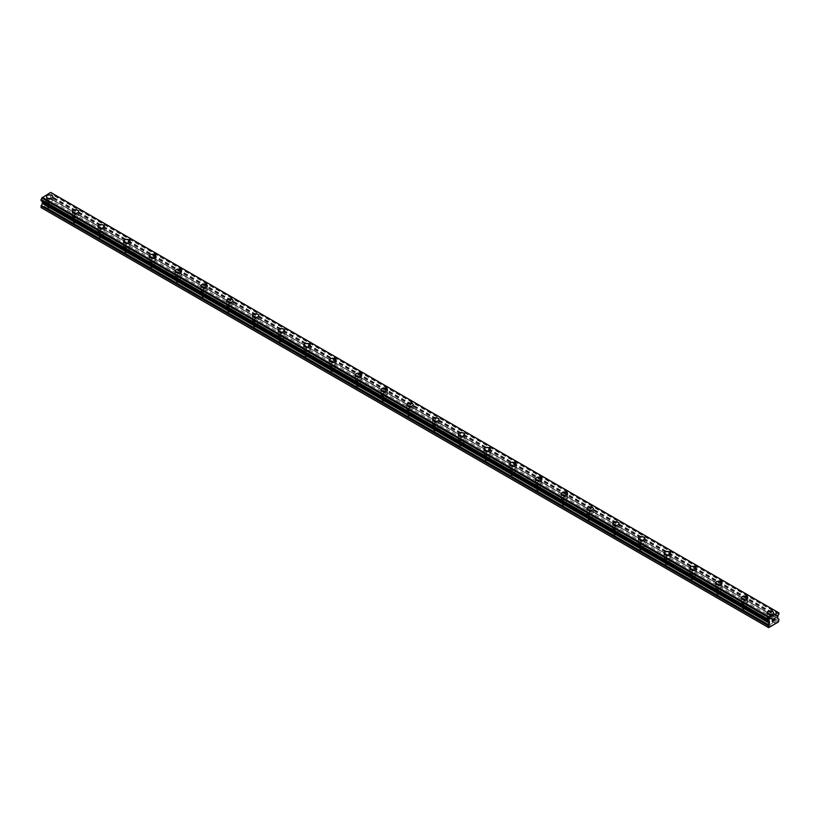<?xml version="1.0" encoding="UTF-8"?>
<svg xmlns="http://www.w3.org/2000/svg" width="820" height="820" viewBox="0 0 820 820"><rect width="100%" height="100%" fill="white"/><g stroke="black" fill="none" stroke-linecap="round" stroke-linejoin="round"><path stroke-width="0.61" stroke-dasharray="4.1 3.07" d="M48.236 207.737A2.05 1.179 0 0 0 50.471 207.993A2.05 1.179 0 0 0 51.732 206.896A2.05 1.179 0 0 0 51.137 206.066A2.05 1.179 0 0 0 48.903 205.81A2.05 1.179 0 0 0 47.642 206.896A2.05 1.179 0 0 0 48.236 207.737M48.236 201.976A2.05 1.179 0 0 0 50.471 202.232A2.05 1.179 0 0 0 51.732 201.136A2.05 1.179 0 0 0 51.137 200.305A2.05 1.179 0 0 0 48.903 200.049A2.05 1.179 0 0 0 47.642 201.136A2.05 1.179 0 0 0 48.236 201.976M52.869 196.687L52.869 196.687A3.188 1.835 180 0 1 50.901 198.389A3.188 1.835 180 0 1 47.437 197.989A3.188 1.835 180 0 1 46.504 196.687L46.504 196.687M73.974 222.589A2.05 1.179 0 0 0 76.209 222.845A2.05 1.179 0 0 0 77.469 221.759A2.05 1.179 0 0 0 76.875 220.918A2.05 1.179 0 0 0 74.64 220.662A2.05 1.179 0 0 0 73.38 221.759A2.05 1.179 0 0 0 73.974 222.589M73.974 216.839A2.05 1.179 0 0 0 76.209 217.095A2.05 1.179 0 0 0 77.469 215.998A2.05 1.179 0 0 0 76.875 215.168A2.05 1.179 0 0 0 74.64 214.912A2.05 1.179 0 0 0 73.38 215.998A2.05 1.179 0 0 0 73.974 216.839M78.607 211.55L78.607 211.539A3.188 1.835 180 0 1 76.639 213.241A3.188 1.835 180 0 1 73.175 212.841A3.188 1.835 180 0 1 72.242 211.55L72.242 211.539M99.712 237.451A2.05 1.179 0 0 0 101.946 237.708A2.05 1.179 0 0 0 103.207 236.611A2.05 1.179 0 0 0 102.602 235.781A2.05 1.179 0 0 0 100.378 235.524A2.05 1.179 0 0 0 99.107 236.611A2.05 1.179 0 0 0 99.712 237.451M99.712 231.691A2.05 1.179 0 0 0 101.946 231.947A2.05 1.179 0 0 0 103.207 230.861A2.05 1.179 0 0 0 102.602 230.02A2.05 1.179 0 0 0 100.378 229.764A2.05 1.179 0 0 0 99.107 230.861A2.05 1.179 0 0 0 99.712 231.691M104.345 226.402L104.345 226.402A3.188 1.835 180 0 1 102.377 228.103A3.188 1.835 180 0 1 98.912 227.704A3.188 1.835 180 0 1 97.98 226.402L97.98 226.402M125.45 252.314A2.05 1.179 0 0 0 127.684 252.57A2.05 1.179 0 0 0 128.945 251.473A2.05 1.179 0 0 0 128.34 250.643A2.05 1.179 0 0 0 126.116 250.387A2.05 1.179 0 0 0 124.845 251.473A2.05 1.179 0 0 0 125.45 252.314M125.45 246.553A2.05 1.179 0 0 0 127.684 246.81A2.05 1.179 0 0 0 128.945 245.713A2.05 1.179 0 0 0 128.34 244.883A2.05 1.179 0 0 0 126.116 244.626A2.05 1.179 0 0 0 124.845 245.713A2.05 1.179 0 0 0 125.45 246.553M130.083 241.254L130.083 241.264A3.188 1.835 180 0 1 128.115 242.966A3.188 1.835 180 0 1 124.64 242.566A3.188 1.835 180 0 1 123.707 241.264L123.707 241.254M151.188 267.166A2.05 1.179 0 0 0 153.412 267.422A2.05 1.179 0 0 0 154.683 266.336A2.05 1.179 0 0 0 154.078 265.495A2.05 1.179 0 0 0 151.854 265.239A2.05 1.179 0 0 0 150.583 266.336A2.05 1.179 0 0 0 151.188 267.166M151.188 261.416A2.05 1.179 0 0 0 153.412 261.672A2.05 1.179 0 0 0 154.683 260.575A2.05 1.179 0 0 0 154.078 259.735A2.05 1.179 0 0 0 151.854 259.479A2.05 1.179 0 0 0 150.583 260.575A2.05 1.179 0 0 0 151.188 261.416M155.821 256.117L155.821 256.117A3.188 1.835 180 0 1 153.852 257.818A3.188 1.835 180 0 1 150.378 257.418A3.188 1.835 180 0 1 149.445 256.117L149.445 256.117M176.925 282.029A2.05 1.179 0 0 0 179.149 282.285A2.05 1.179 0 0 0 180.421 281.188A2.05 1.179 0 0 0 179.816 280.358A2.05 1.179 0 0 0 177.581 280.102A2.05 1.179 0 0 0 176.32 281.188A2.05 1.179 0 0 0 176.925 282.029M176.925 276.268A2.05 1.179 0 0 0 179.149 276.524A2.05 1.179 0 0 0 180.421 275.438A2.05 1.179 0 0 0 179.816 274.597A2.05 1.179 0 0 0 177.581 274.341A2.05 1.179 0 0 0 176.32 275.438A2.05 1.179 0 0 0 176.925 276.268M181.558 270.979L181.558 270.979A3.188 1.835 180 0 1 179.59 272.681A3.188 1.835 180 0 1 176.115 272.281A3.188 1.835 180 0 1 175.183 270.979L175.183 270.979M202.663 296.891A2.05 1.179 0 0 0 204.887 297.147A2.05 1.179 0 0 0 206.158 296.051A2.05 1.179 0 0 0 205.553 295.22A2.05 1.179 0 0 0 203.319 294.964A2.05 1.179 0 0 0 202.058 296.051A2.05 1.179 0 0 0 202.663 296.891M202.663 291.131A2.05 1.179 0 0 0 204.887 291.387A2.05 1.179 0 0 0 206.158 290.29A2.05 1.179 0 0 0 205.553 289.46A2.05 1.179 0 0 0 203.319 289.204A2.05 1.179 0 0 0 202.058 290.29A2.05 1.179 0 0 0 202.663 291.131M207.296 285.842L207.296 285.832A3.188 1.835 180 0 1 205.328 287.543A3.188 1.835 180 0 1 201.853 287.143A3.188 1.835 180 0 1 200.921 285.842L200.921 285.832M228.39 311.743A2.05 1.179 0 0 0 230.625 312A2.05 1.179 0 0 0 231.886 310.913A2.05 1.179 0 0 0 231.291 310.073A2.05 1.179 0 0 0 229.057 309.816A2.05 1.179 0 0 0 227.796 310.913A2.05 1.179 0 0 0 228.39 311.743M228.39 305.993A2.05 1.179 0 0 0 230.625 306.249A2.05 1.179 0 0 0 231.886 305.153A2.05 1.179 0 0 0 231.291 304.312A2.05 1.179 0 0 0 229.057 304.056A2.05 1.179 0 0 0 227.796 305.153A2.05 1.179 0 0 0 228.39 305.993M233.023 300.694L233.023 300.694A3.188 1.835 180 0 1 231.066 302.395A3.188 1.835 180 0 1 227.591 301.996A3.188 1.835 180 0 1 226.658 300.694L226.658 300.694M254.128 326.606A2.05 1.179 0 0 0 256.363 326.862A2.05 1.179 0 0 0 257.623 325.765A2.05 1.179 0 0 0 257.029 324.935A2.05 1.179 0 0 0 254.794 324.679A2.05 1.179 0 0 0 253.534 325.765A2.05 1.179 0 0 0 254.128 326.606M254.128 320.845A2.05 1.179 0 0 0 256.363 321.102A2.05 1.179 0 0 0 257.623 320.015A2.05 1.179 0 0 0 257.029 319.175A2.05 1.179 0 0 0 254.794 318.918A2.05 1.179 0 0 0 253.534 320.015A2.05 1.179 0 0 0 254.128 320.845M258.761 315.556L258.761 315.556A3.188 1.835 180 0 1 256.803 317.258A3.188 1.835 180 0 1 253.329 316.858A3.188 1.835 180 0 1 252.396 315.556L252.396 315.556M279.866 341.468A2.05 1.179 0 0 0 282.101 341.725A2.05 1.179 0 0 0 283.361 340.628A2.05 1.179 0 0 0 282.767 339.798A2.05 1.179 0 0 0 280.532 339.541A2.05 1.179 0 0 0 279.271 340.628A2.05 1.179 0 0 0 279.866 341.468M279.866 335.708A2.05 1.179 0 0 0 282.101 335.964A2.05 1.179 0 0 0 283.361 334.867A2.05 1.179 0 0 0 282.767 334.037A2.05 1.179 0 0 0 280.532 333.781A2.05 1.179 0 0 0 279.271 334.867A2.05 1.179 0 0 0 279.866 335.708M284.499 330.419L284.499 330.409A3.188 1.835 180 0 1 282.531 332.11A3.188 1.835 180 0 1 279.066 331.721A3.188 1.835 180 0 1 278.134 330.419L278.134 330.409M305.604 356.321A2.05 1.179 0 0 0 307.838 356.577A2.05 1.179 0 0 0 309.099 355.49A2.05 1.179 0 0 0 308.505 354.65A2.05 1.179 0 0 0 306.27 354.394A2.05 1.179 0 0 0 305.009 355.49A2.05 1.179 0 0 0 305.604 356.321M305.604 350.56A2.05 1.179 0 0 0 307.838 350.816A2.05 1.179 0 0 0 309.099 349.73A2.05 1.179 0 0 0 308.505 348.889A2.05 1.179 0 0 0 306.27 348.633A2.05 1.179 0 0 0 305.009 349.73A2.05 1.179 0 0 0 305.604 350.56M310.237 345.271L310.237 345.271A3.188 1.835 180 0 1 308.269 346.973A3.188 1.835 180 0 1 304.804 346.573A3.188 1.835 180 0 1 303.871 345.271L303.871 345.271M331.341 371.183A2.05 1.179 0 0 0 333.576 371.439A2.05 1.179 0 0 0 334.837 370.343A2.05 1.179 0 0 0 334.242 369.512A2.05 1.179 0 0 0 332.008 369.256A2.05 1.179 0 0 0 330.747 370.343A2.05 1.179 0 0 0 331.341 371.183M331.341 365.423A2.05 1.179 0 0 0 333.576 365.679A2.05 1.179 0 0 0 334.837 364.592A2.05 1.179 0 0 0 334.242 363.752A2.05 1.179 0 0 0 332.008 363.496A2.05 1.179 0 0 0 330.747 364.592A2.05 1.179 0 0 0 331.341 365.423M335.974 360.134L335.974 360.134A3.188 1.835 180 0 1 334.006 361.835A3.188 1.835 180 0 1 330.542 361.435A3.188 1.835 180 0 1 329.609 360.134L329.609 360.134M357.079 386.046A2.05 1.179 0 0 0 359.314 386.302A2.05 1.179 0 0 0 360.574 385.205A2.05 1.179 0 0 0 359.97 384.365A2.05 1.179 0 0 0 357.745 384.108A2.05 1.179 0 0 0 356.474 385.205A2.05 1.179 0 0 0 357.079 386.046M357.079 380.285A2.05 1.179 0 0 0 359.314 380.541A2.05 1.179 0 0 0 360.574 379.445A2.05 1.179 0 0 0 359.97 378.614A2.05 1.179 0 0 0 357.745 378.358A2.05 1.179 0 0 0 356.474 379.445A2.05 1.179 0 0 0 357.079 380.285M361.712 374.996L361.712 374.986A3.188 1.835 180 0 1 359.744 376.687A3.188 1.835 180 0 1 356.28 376.298A3.188 1.835 180 0 1 355.337 374.996L355.337 374.986M382.817 400.898A2.05 1.179 0 0 0 385.051 401.154A2.05 1.179 0 0 0 386.312 400.068A2.05 1.179 0 0 0 385.707 399.227A2.05 1.179 0 0 0 383.483 398.971A2.05 1.179 0 0 0 382.212 400.068A2.05 1.179 0 0 0 382.817 400.898M382.817 395.137A2.05 1.179 0 0 0 385.051 395.394A2.05 1.179 0 0 0 386.312 394.307A2.05 1.179 0 0 0 385.707 393.467A2.05 1.179 0 0 0 383.483 393.21A2.05 1.179 0 0 0 382.212 394.307A2.05 1.179 0 0 0 382.817 395.137M387.45 389.848L387.45 389.848A3.188 1.835 180 0 1 385.482 391.55A3.188 1.835 180 0 1 382.007 391.15A3.188 1.835 180 0 1 381.074 389.848L381.074 389.848M408.555 415.76A2.05 1.179 0 0 0 410.779 416.017A2.05 1.179 0 0 0 412.05 414.92A2.05 1.179 0 0 0 411.445 414.09A2.05 1.179 0 0 0 409.221 413.833A2.05 1.179 0 0 0 407.95 414.92A2.05 1.179 0 0 0 408.555 415.76M408.555 410A2.05 1.179 0 0 0 410.779 410.256A2.05 1.179 0 0 0 412.05 409.17A2.05 1.179 0 0 0 411.445 408.329A2.05 1.179 0 0 0 409.221 408.073A2.05 1.179 0 0 0 407.95 409.17A2.05 1.179 0 0 0 408.555 410M413.188 404.711L413.188 404.711A3.188 1.835 180 0 1 411.22 406.412A3.188 1.835 180 0 1 407.745 406.013A3.188 1.835 180 0 1 406.812 404.711L406.812 404.711M434.292 430.623A2.05 1.179 0 0 0 436.517 430.879A2.05 1.179 0 0 0 437.788 429.782A2.05 1.179 0 0 0 437.183 428.942A2.05 1.179 0 0 0 434.948 428.686A2.05 1.179 0 0 0 433.688 429.782A2.05 1.179 0 0 0 434.292 430.623M434.292 424.862A2.05 1.179 0 0 0 436.517 425.119A2.05 1.179 0 0 0 437.788 424.022A2.05 1.179 0 0 0 437.183 423.192A2.05 1.179 0 0 0 434.948 422.935A2.05 1.179 0 0 0 433.688 424.022A2.05 1.179 0 0 0 434.292 424.862M438.925 419.573L438.925 419.563A3.188 1.835 180 0 1 436.957 421.265A3.188 1.835 180 0 1 433.483 420.875A3.188 1.835 180 0 1 432.55 419.573L432.55 419.563M460.03 445.475A2.05 1.179 0 0 0 462.254 445.731A2.05 1.179 0 0 0 463.525 444.645A2.05 1.179 0 0 0 462.921 443.804A2.05 1.179 0 0 0 460.686 443.548A2.05 1.179 0 0 0 459.425 444.645A2.05 1.179 0 0 0 460.03 445.475M460.03 439.715A2.05 1.179 0 0 0 462.254 439.971A2.05 1.179 0 0 0 463.525 438.884A2.05 1.179 0 0 0 462.921 438.044A2.05 1.179 0 0 0 460.686 437.788A2.05 1.179 0 0 0 459.425 438.884A2.05 1.179 0 0 0 460.03 439.715M464.663 434.426L464.663 434.426A3.188 1.835 180 0 1 462.695 436.127A3.188 1.835 180 0 1 459.22 435.727A3.188 1.835 180 0 1 458.288 434.426L458.288 434.426M485.758 460.338A2.05 1.179 0 0 0 487.992 460.594A2.05 1.179 0 0 0 489.253 459.497A2.05 1.179 0 0 0 488.658 458.667A2.05 1.179 0 0 0 486.424 458.411A2.05 1.179 0 0 0 485.163 459.497A2.05 1.179 0 0 0 485.758 460.338M485.758 454.577A2.05 1.179 0 0 0 487.992 454.833A2.05 1.179 0 0 0 489.253 453.747A2.05 1.179 0 0 0 488.658 452.906A2.05 1.179 0 0 0 486.424 452.65A2.05 1.179 0 0 0 485.163 453.747A2.05 1.179 0 0 0 485.758 454.577M490.391 449.288L490.391 449.288A3.188 1.835 180 0 1 488.433 450.99A3.188 1.835 180 0 1 484.958 450.59A3.188 1.835 180 0 1 484.025 449.288L484.025 449.288M511.495 475.19A2.05 1.179 0 0 0 513.73 475.446A2.05 1.179 0 0 0 514.991 474.36A2.05 1.179 0 0 0 514.396 473.519A2.05 1.179 0 0 0 512.162 473.263A2.05 1.179 0 0 0 510.901 474.36A2.05 1.179 0 0 0 511.495 475.19M511.495 469.44A2.05 1.179 0 0 0 513.73 469.696A2.05 1.179 0 0 0 514.991 468.599A2.05 1.179 0 0 0 514.396 467.769A2.05 1.179 0 0 0 512.162 467.513A2.05 1.179 0 0 0 510.901 468.599A2.05 1.179 0 0 0 511.495 469.44M516.129 464.14L516.129 464.151A3.188 1.835 180 0 1 514.16 465.842A3.188 1.835 180 0 1 510.696 465.442A3.188 1.835 180 0 1 509.763 464.151L509.763 464.14M537.233 490.053A2.05 1.179 0 0 0 539.468 490.309A2.05 1.179 0 0 0 540.728 489.222A2.05 1.179 0 0 0 540.134 488.382A2.05 1.179 0 0 0 537.899 488.125A2.05 1.179 0 0 0 536.639 489.222A2.05 1.179 0 0 0 537.233 490.053M537.233 484.292A2.05 1.179 0 0 0 539.468 484.548A2.05 1.179 0 0 0 540.728 483.462A2.05 1.179 0 0 0 540.134 482.621A2.05 1.179 0 0 0 537.899 482.365A2.05 1.179 0 0 0 536.639 483.462A2.05 1.179 0 0 0 537.233 484.292M541.866 479.003L541.866 479.003A3.188 1.835 180 0 1 539.898 480.704A3.188 1.835 180 0 1 536.434 480.305A3.188 1.835 180 0 1 535.501 479.003L535.501 479.003M562.971 504.915A2.05 1.179 0 0 0 565.205 505.171A2.05 1.179 0 0 0 566.466 504.074A2.05 1.179 0 0 0 565.872 503.244A2.05 1.179 0 0 0 563.637 502.988A2.05 1.179 0 0 0 562.376 504.074A2.05 1.179 0 0 0 562.971 504.915M562.971 499.154A2.05 1.179 0 0 0 565.205 499.411A2.05 1.179 0 0 0 566.466 498.314A2.05 1.179 0 0 0 565.872 497.484A2.05 1.179 0 0 0 563.637 497.227A2.05 1.179 0 0 0 562.376 498.314A2.05 1.179 0 0 0 562.971 499.154M567.604 493.865L567.604 493.865A3.188 1.835 180 0 1 565.636 495.567A3.188 1.835 180 0 1 562.172 495.167A3.188 1.835 180 0 1 561.239 493.865L561.239 493.865M588.709 519.767A2.05 1.179 0 0 0 590.943 520.023A2.05 1.179 0 0 0 592.204 518.937A2.05 1.179 0 0 0 591.609 518.096A2.05 1.179 0 0 0 589.375 517.84A2.05 1.179 0 0 0 588.114 518.937A2.05 1.179 0 0 0 588.709 519.767M588.709 514.017A2.05 1.179 0 0 0 590.943 514.273A2.05 1.179 0 0 0 592.204 513.177A2.05 1.179 0 0 0 591.609 512.346A2.05 1.179 0 0 0 589.375 512.09A2.05 1.179 0 0 0 588.114 513.177A2.05 1.179 0 0 0 588.709 514.017M593.342 508.728L593.342 508.718A3.188 1.835 180 0 1 591.374 510.419A3.188 1.835 180 0 1 587.909 510.019A3.188 1.835 180 0 1 586.976 508.728L586.976 508.718M614.447 534.63A2.05 1.179 0 0 0 616.681 534.886A2.05 1.179 0 0 0 617.942 533.799A2.05 1.179 0 0 0 617.337 532.959A2.05 1.179 0 0 0 615.113 532.703A2.05 1.179 0 0 0 613.842 533.799A2.05 1.179 0 0 0 614.447 534.63M614.447 528.869A2.05 1.179 0 0 0 616.681 529.125A2.05 1.179 0 0 0 617.942 528.039A2.05 1.179 0 0 0 617.337 527.198A2.05 1.179 0 0 0 615.113 526.942A2.05 1.179 0 0 0 613.842 528.039A2.05 1.179 0 0 0 614.447 528.869M619.079 523.58L619.079 523.58A3.188 1.835 180 0 1 617.111 525.282A3.188 1.835 180 0 1 613.637 524.882A3.188 1.835 180 0 1 612.704 523.58L612.704 523.58M640.184 549.492A2.05 1.179 0 0 0 642.419 549.749A2.05 1.179 0 0 0 643.679 548.652A2.05 1.179 0 0 0 643.075 547.822A2.05 1.179 0 0 0 640.851 547.565A2.05 1.179 0 0 0 639.579 548.652A2.05 1.179 0 0 0 640.184 549.492M640.184 543.732A2.05 1.179 0 0 0 642.419 543.988A2.05 1.179 0 0 0 643.679 542.891A2.05 1.179 0 0 0 643.075 542.061A2.05 1.179 0 0 0 640.851 541.805A2.05 1.179 0 0 0 639.579 542.891A2.05 1.179 0 0 0 640.184 543.732M644.817 538.443L644.817 538.443A3.188 1.835 180 0 1 642.849 540.144A3.188 1.835 180 0 1 639.374 539.745A3.188 1.835 180 0 1 638.442 538.443L638.442 538.443M665.922 564.345A2.05 1.179 0 0 0 668.146 564.601A2.05 1.179 0 0 0 669.417 563.514A2.05 1.179 0 0 0 668.812 562.674A2.05 1.179 0 0 0 666.588 562.418A2.05 1.179 0 0 0 665.317 563.514A2.05 1.179 0 0 0 665.922 564.345M665.922 558.594A2.05 1.179 0 0 0 668.146 558.851A2.05 1.179 0 0 0 669.417 557.754A2.05 1.179 0 0 0 668.812 556.923A2.05 1.179 0 0 0 666.588 556.667A2.05 1.179 0 0 0 665.317 557.754A2.05 1.179 0 0 0 665.922 558.594M670.555 553.305L670.555 553.295A3.188 1.835 180 0 1 668.587 554.996A3.188 1.835 180 0 1 665.112 554.597A3.188 1.835 180 0 1 664.179 553.305L664.179 553.295M691.66 579.207A2.05 1.179 0 0 0 693.884 579.463A2.05 1.179 0 0 0 695.155 578.377A2.05 1.179 0 0 0 694.55 577.536A2.05 1.179 0 0 0 692.316 577.28A2.05 1.179 0 0 0 691.055 578.377A2.05 1.179 0 0 0 691.66 579.207M691.66 573.447A2.05 1.179 0 0 0 693.884 573.703A2.05 1.179 0 0 0 695.155 572.616A2.05 1.179 0 0 0 694.55 571.776A2.05 1.179 0 0 0 692.316 571.519A2.05 1.179 0 0 0 691.055 572.616A2.05 1.179 0 0 0 691.66 573.447M696.293 568.157L696.293 568.157A3.188 1.835 180 0 1 694.325 569.859A3.188 1.835 180 0 1 690.85 569.459A3.188 1.835 180 0 1 689.917 568.157L689.917 568.157M717.397 594.069A2.05 1.179 0 0 0 719.622 594.326A2.05 1.179 0 0 0 720.893 593.229A2.05 1.179 0 0 0 720.288 592.399A2.05 1.179 0 0 0 718.053 592.143A2.05 1.179 0 0 0 716.793 593.229A2.05 1.179 0 0 0 717.397 594.069M717.397 588.309A2.05 1.179 0 0 0 719.622 588.565A2.05 1.179 0 0 0 720.893 587.468A2.05 1.179 0 0 0 720.288 586.638A2.05 1.179 0 0 0 718.053 586.382A2.05 1.179 0 0 0 716.793 587.468A2.05 1.179 0 0 0 717.397 588.309M722.02 583.02L722.02 583.02A3.188 1.835 180 0 1 720.062 584.721A3.188 1.835 180 0 1 716.588 584.322A3.188 1.835 180 0 1 715.655 583.02L715.655 583.02M743.125 608.922A2.05 1.179 0 0 0 745.359 609.178A2.05 1.179 0 0 0 746.62 608.091A2.05 1.179 0 0 0 746.026 607.251A2.05 1.179 0 0 0 743.791 606.995A2.05 1.179 0 0 0 742.53 608.091A2.05 1.179 0 0 0 743.125 608.922M743.125 603.172A2.05 1.179 0 0 0 745.359 603.428A2.05 1.179 0 0 0 746.62 602.331A2.05 1.179 0 0 0 746.026 601.501A2.05 1.179 0 0 0 743.791 601.245A2.05 1.179 0 0 0 742.53 602.331A2.05 1.179 0 0 0 743.125 603.172M747.758 597.882L747.758 597.872A3.188 1.835 180 0 1 745.8 599.574A3.188 1.835 180 0 1 742.325 599.174A3.188 1.835 180 0 1 741.393 597.882L741.393 597.872M768.863 623.784A2.05 1.179 0 0 0 771.097 624.04A2.05 1.179 0 0 0 772.358 622.944A2.05 1.179 0 0 0 771.764 622.114A2.05 1.179 0 0 0 769.529 621.857A2.05 1.179 0 0 0 768.268 622.944A2.05 1.179 0 0 0 768.863 623.784M768.863 618.024A2.05 1.179 0 0 0 771.097 618.28A2.05 1.179 0 0 0 772.358 617.193A2.05 1.179 0 0 0 771.764 616.353A2.05 1.179 0 0 0 769.529 616.097A2.05 1.179 0 0 0 768.268 617.193A2.05 1.179 0 0 0 768.863 618.024M773.496 612.735L773.496 612.735A3.188 1.835 180 0 1 771.528 614.436A3.188 1.835 180 0 1 768.063 614.036A3.188 1.835 180 0 1 767.13 612.735L767.13 612.735M768.063 618.495A3.188 1.835 0 0 0 771.528 618.885A3.188 1.835 0 0 0 773.496 617.193A3.188 1.835 0 0 0 772.563 615.892A3.188 1.835 0 0 0 769.098 615.492A3.188 1.835 0 0 0 767.13 617.193A3.188 1.835 0 0 0 768.063 618.495M768.063 614.487A3.188 1.835 0 0 0 771.528 614.877A3.188 1.835 0 0 0 773.496 613.186A3.188 1.835 0 0 0 772.563 611.884A3.188 1.835 0 0 0 769.098 611.484A3.188 1.835 0 0 0 767.13 613.186A3.188 1.835 0 0 0 768.063 614.487M742.325 603.633A3.188 1.835 0 0 0 745.8 604.032A3.188 1.835 0 0 0 747.758 602.331A3.188 1.835 0 0 0 746.825 601.029A3.188 1.835 0 0 0 743.361 600.63A3.188 1.835 0 0 0 741.393 602.331A3.188 1.835 0 0 0 742.325 603.633M742.325 599.625A3.188 1.835 0 0 0 745.8 600.025A3.188 1.835 0 0 0 747.758 598.323A3.188 1.835 0 0 0 746.825 597.021A3.188 1.835 0 0 0 743.361 596.622A3.188 1.835 0 0 0 741.393 598.323A3.188 1.835 0 0 0 742.325 599.625M716.588 588.77A3.188 1.835 0 0 0 720.062 589.17A3.188 1.835 0 0 0 722.02 587.468A3.188 1.835 0 0 0 721.087 586.177A3.188 1.835 0 0 0 717.623 585.777A3.188 1.835 0 0 0 715.655 587.468A3.188 1.835 0 0 0 716.588 588.77M716.588 584.762A3.188 1.835 0 0 0 720.062 585.162A3.188 1.835 0 0 0 722.02 583.461A3.188 1.835 0 0 0 721.087 582.169A3.188 1.835 0 0 0 717.623 581.769A3.188 1.835 0 0 0 715.655 583.461A3.188 1.835 0 0 0 716.588 584.762M690.85 573.918A3.188 1.835 0 0 0 694.325 574.307A3.188 1.835 0 0 0 696.293 572.616A3.188 1.835 0 0 0 695.36 571.314A3.188 1.835 0 0 0 691.885 570.915A3.188 1.835 0 0 0 689.917 572.616A3.188 1.835 0 0 0 690.85 573.918M690.85 569.91A3.188 1.835 0 0 0 694.325 570.3A3.188 1.835 0 0 0 696.293 568.608A3.188 1.835 0 0 0 695.36 567.307A3.188 1.835 0 0 0 691.885 566.907A3.188 1.835 0 0 0 689.917 568.608A3.188 1.835 0 0 0 690.85 569.91M665.112 559.055A3.188 1.835 0 0 0 668.587 559.455A3.188 1.835 0 0 0 670.555 557.754A3.188 1.835 0 0 0 669.622 556.452A3.188 1.835 0 0 0 666.147 556.052A3.188 1.835 0 0 0 664.179 557.754A3.188 1.835 0 0 0 665.112 559.055M665.112 555.048A3.188 1.835 0 0 0 668.587 555.447A3.188 1.835 0 0 0 670.555 553.746A3.188 1.835 0 0 0 669.622 552.444A3.188 1.835 0 0 0 666.147 552.044A3.188 1.835 0 0 0 664.179 553.746A3.188 1.835 0 0 0 665.112 555.048M639.374 544.193A3.188 1.835 0 0 0 642.849 544.593A3.188 1.835 0 0 0 644.817 542.891A3.188 1.835 0 0 0 643.884 541.6A3.188 1.835 0 0 0 640.41 541.2A3.188 1.835 0 0 0 638.442 542.891A3.188 1.835 0 0 0 639.374 544.193M639.374 540.185A3.188 1.835 0 0 0 642.849 540.585A3.188 1.835 0 0 0 644.817 538.883A3.188 1.835 0 0 0 643.884 537.592A3.188 1.835 0 0 0 640.41 537.192A3.188 1.835 0 0 0 638.442 538.883A3.188 1.835 0 0 0 639.374 540.185M613.637 529.341A3.188 1.835 0 0 0 617.111 529.74A3.188 1.835 0 0 0 619.079 528.039A3.188 1.835 0 0 0 618.147 526.737A3.188 1.835 0 0 0 614.672 526.337A3.188 1.835 0 0 0 612.704 528.039A3.188 1.835 0 0 0 613.637 529.341M613.637 525.333A3.188 1.835 0 0 0 617.111 525.722A3.188 1.835 0 0 0 619.079 524.031A3.188 1.835 0 0 0 618.147 522.73A3.188 1.835 0 0 0 614.672 522.33A3.188 1.835 0 0 0 612.704 524.031A3.188 1.835 0 0 0 613.637 525.333M587.909 514.478A3.188 1.835 0 0 0 591.374 514.878A3.188 1.835 0 0 0 593.342 513.177A3.188 1.835 0 0 0 592.409 511.875A3.188 1.835 0 0 0 588.934 511.475A3.188 1.835 0 0 0 586.976 513.177A3.188 1.835 0 0 0 587.909 514.478M587.909 510.47A3.188 1.835 0 0 0 591.374 510.87A3.188 1.835 0 0 0 593.342 509.169A3.188 1.835 0 0 0 592.409 507.867A3.188 1.835 0 0 0 588.934 507.467A3.188 1.835 0 0 0 586.976 509.169A3.188 1.835 0 0 0 587.909 510.47M562.172 499.616A3.188 1.835 0 0 0 565.636 500.015A3.188 1.835 0 0 0 567.604 498.314A3.188 1.835 0 0 0 566.671 497.022A3.188 1.835 0 0 0 563.197 496.623A3.188 1.835 0 0 0 561.239 498.314A3.188 1.835 0 0 0 562.172 499.616M562.172 495.608A3.188 1.835 0 0 0 565.636 496.008A3.188 1.835 0 0 0 567.604 494.306A3.188 1.835 0 0 0 566.671 493.015A3.188 1.835 0 0 0 563.197 492.615A3.188 1.835 0 0 0 561.239 494.306A3.188 1.835 0 0 0 562.172 495.608M536.434 484.763A3.188 1.835 0 0 0 539.898 485.163A3.188 1.835 0 0 0 541.866 483.462A3.188 1.835 0 0 0 540.933 482.16A3.188 1.835 0 0 0 537.469 481.76A3.188 1.835 0 0 0 535.501 483.462A3.188 1.835 0 0 0 536.434 484.763M536.434 480.756A3.188 1.835 0 0 0 539.898 481.155A3.188 1.835 0 0 0 541.866 479.454A3.188 1.835 0 0 0 540.933 478.152A3.188 1.835 0 0 0 537.469 477.752A3.188 1.835 0 0 0 535.501 479.454A3.188 1.835 0 0 0 536.434 480.756M510.696 469.901A3.188 1.835 0 0 0 514.16 470.301A3.188 1.835 0 0 0 516.129 468.599A3.188 1.835 0 0 0 515.196 467.297A3.188 1.835 0 0 0 511.731 466.898A3.188 1.835 0 0 0 509.763 468.599A3.188 1.835 0 0 0 510.696 469.901M510.696 465.893A3.188 1.835 0 0 0 514.16 466.293A3.188 1.835 0 0 0 516.129 464.591A3.188 1.835 0 0 0 515.196 463.29A3.188 1.835 0 0 0 511.731 462.89A3.188 1.835 0 0 0 509.763 464.591A3.188 1.835 0 0 0 510.696 465.893M484.958 455.038A3.188 1.835 0 0 0 488.433 455.438A3.188 1.835 0 0 0 490.391 453.747A3.188 1.835 0 0 0 489.458 452.445A3.188 1.835 0 0 0 485.993 452.045A3.188 1.835 0 0 0 484.025 453.747A3.188 1.835 0 0 0 484.958 455.038M484.958 451.031A3.188 1.835 0 0 0 488.433 451.43A3.188 1.835 0 0 0 490.391 449.729A3.188 1.835 0 0 0 489.458 448.437A3.188 1.835 0 0 0 485.993 448.038A3.188 1.835 0 0 0 484.025 449.729A3.188 1.835 0 0 0 484.958 451.031M459.22 440.186A3.188 1.835 0 0 0 462.695 440.586A3.188 1.835 0 0 0 464.663 438.884A3.188 1.835 0 0 0 463.72 437.583A3.188 1.835 0 0 0 460.256 437.183A3.188 1.835 0 0 0 458.288 438.884A3.188 1.835 0 0 0 459.22 440.186M459.22 436.178A3.188 1.835 0 0 0 462.695 436.578A3.188 1.835 0 0 0 464.663 434.877A3.188 1.835 0 0 0 463.72 433.575A3.188 1.835 0 0 0 460.256 433.175A3.188 1.835 0 0 0 458.288 434.877A3.188 1.835 0 0 0 459.22 436.178M433.483 425.324A3.188 1.835 0 0 0 436.957 425.723A3.188 1.835 0 0 0 438.925 424.022A3.188 1.835 0 0 0 437.993 422.72A3.188 1.835 0 0 0 434.518 422.32A3.188 1.835 0 0 0 432.55 424.022A3.188 1.835 0 0 0 433.483 425.324M433.483 421.316A3.188 1.835 0 0 0 436.957 421.716A3.188 1.835 0 0 0 438.925 420.014A3.188 1.835 0 0 0 437.993 418.712A3.188 1.835 0 0 0 434.518 418.313A3.188 1.835 0 0 0 432.55 420.014A3.188 1.835 0 0 0 433.483 421.316M407.745 410.461A3.188 1.835 0 0 0 411.22 410.861A3.188 1.835 0 0 0 413.188 409.17A3.188 1.835 0 0 0 412.255 407.868A3.188 1.835 0 0 0 408.78 407.468A3.188 1.835 0 0 0 406.812 409.17A3.188 1.835 0 0 0 407.745 410.461M407.745 406.453A3.188 1.835 0 0 0 411.22 406.853A3.188 1.835 0 0 0 413.188 405.162A3.188 1.835 0 0 0 412.255 403.86A3.188 1.835 0 0 0 408.78 403.46A3.188 1.835 0 0 0 406.812 405.162A3.188 1.835 0 0 0 407.745 406.453M382.007 395.609A3.188 1.835 0 0 0 385.482 396.009A3.188 1.835 0 0 0 387.45 394.307A3.188 1.835 0 0 0 386.517 393.005A3.188 1.835 0 0 0 383.042 392.606A3.188 1.835 0 0 0 381.074 394.307A3.188 1.835 0 0 0 382.007 395.609M382.007 391.601A3.188 1.835 0 0 0 385.482 392.001A3.188 1.835 0 0 0 387.45 390.299A3.188 1.835 0 0 0 386.517 388.998A3.188 1.835 0 0 0 383.042 388.598A3.188 1.835 0 0 0 381.074 390.299A3.188 1.835 0 0 0 382.007 391.601M356.28 380.746A3.188 1.835 0 0 0 359.744 381.146A3.188 1.835 0 0 0 361.712 379.445A3.188 1.835 0 0 0 360.779 378.143A3.188 1.835 0 0 0 357.305 377.753A3.188 1.835 0 0 0 355.337 379.445A3.188 1.835 0 0 0 356.28 380.746M356.28 376.739A3.188 1.835 0 0 0 359.744 377.138A3.188 1.835 0 0 0 361.712 375.437A3.188 1.835 0 0 0 360.779 374.135A3.188 1.835 0 0 0 357.305 373.735A3.188 1.835 0 0 0 355.337 375.437A3.188 1.835 0 0 0 356.28 376.739M330.542 365.884A3.188 1.835 0 0 0 334.006 366.284A3.188 1.835 0 0 0 335.974 364.592A3.188 1.835 0 0 0 335.042 363.291A3.188 1.835 0 0 0 331.567 362.891A3.188 1.835 0 0 0 329.609 364.592A3.188 1.835 0 0 0 330.542 365.884M330.542 361.876A3.188 1.835 0 0 0 334.006 362.276A3.188 1.835 0 0 0 335.974 360.585A3.188 1.835 0 0 0 335.042 359.283A3.188 1.835 0 0 0 331.567 358.883A3.188 1.835 0 0 0 329.609 360.585A3.188 1.835 0 0 0 330.542 361.876M304.804 351.032A3.188 1.835 0 0 0 308.269 351.431A3.188 1.835 0 0 0 310.237 349.73A3.188 1.835 0 0 0 309.304 348.428A3.188 1.835 0 0 0 305.839 348.029A3.188 1.835 0 0 0 303.871 349.73A3.188 1.835 0 0 0 304.804 351.032M304.804 347.024A3.188 1.835 0 0 0 308.269 347.424A3.188 1.835 0 0 0 310.237 345.722A3.188 1.835 0 0 0 309.304 344.42A3.188 1.835 0 0 0 305.839 344.021A3.188 1.835 0 0 0 303.871 345.722A3.188 1.835 0 0 0 304.804 347.024M279.066 336.169A3.188 1.835 0 0 0 282.531 336.569A3.188 1.835 0 0 0 284.499 334.867A3.188 1.835 0 0 0 283.566 333.566A3.188 1.835 0 0 0 280.102 333.176A3.188 1.835 0 0 0 278.134 334.867A3.188 1.835 0 0 0 279.066 336.169M279.066 332.161A3.188 1.835 0 0 0 282.531 332.561A3.188 1.835 0 0 0 284.499 330.86A3.188 1.835 0 0 0 283.566 329.558A3.188 1.835 0 0 0 280.102 329.168A3.188 1.835 0 0 0 278.134 330.86A3.188 1.835 0 0 0 279.066 332.161M253.329 321.307A3.188 1.835 0 0 0 256.803 321.707A3.188 1.835 0 0 0 258.761 320.015A3.188 1.835 0 0 0 257.828 318.713A3.188 1.835 0 0 0 254.364 318.314A3.188 1.835 0 0 0 252.396 320.015A3.188 1.835 0 0 0 253.329 321.307M253.329 317.299A3.188 1.835 0 0 0 256.803 317.699A3.188 1.835 0 0 0 258.761 316.007A3.188 1.835 0 0 0 257.828 314.706A3.188 1.835 0 0 0 254.364 314.306A3.188 1.835 0 0 0 252.396 316.007A3.188 1.835 0 0 0 253.329 317.299M227.591 306.454A3.188 1.835 0 0 0 231.066 306.854A3.188 1.835 0 0 0 233.023 305.153A3.188 1.835 0 0 0 232.091 303.851A3.188 1.835 0 0 0 228.626 303.451A3.188 1.835 0 0 0 226.658 305.153A3.188 1.835 0 0 0 227.591 306.454M227.591 302.447A3.188 1.835 0 0 0 231.066 302.846A3.188 1.835 0 0 0 233.023 301.145A3.188 1.835 0 0 0 232.091 299.843A3.188 1.835 0 0 0 228.626 299.443A3.188 1.835 0 0 0 226.658 301.145A3.188 1.835 0 0 0 227.591 302.447M201.853 291.592A3.188 1.835 0 0 0 205.328 291.992A3.188 1.835 0 0 0 207.296 290.29A3.188 1.835 0 0 0 206.363 288.988A3.188 1.835 0 0 0 202.888 288.599A3.188 1.835 0 0 0 200.921 290.29A3.188 1.835 0 0 0 201.853 291.592M201.853 287.584A3.188 1.835 0 0 0 205.328 287.984A3.188 1.835 0 0 0 207.296 286.282A3.188 1.835 0 0 0 206.363 284.981A3.188 1.835 0 0 0 202.888 284.591A3.188 1.835 0 0 0 200.921 286.282A3.188 1.835 0 0 0 201.853 287.584M176.115 276.74A3.188 1.835 0 0 0 179.59 277.129A3.188 1.835 0 0 0 181.558 275.438A3.188 1.835 0 0 0 180.625 274.136A3.188 1.835 0 0 0 177.151 273.736A3.188 1.835 0 0 0 175.183 275.438A3.188 1.835 0 0 0 176.115 276.74M176.115 272.722A3.188 1.835 0 0 0 179.59 273.121A3.188 1.835 0 0 0 181.558 271.43A3.188 1.835 0 0 0 180.625 270.128A3.188 1.835 0 0 0 177.151 269.729A3.188 1.835 0 0 0 175.183 271.43A3.188 1.835 0 0 0 176.115 272.722M150.378 261.877A3.188 1.835 0 0 0 153.852 262.277A3.188 1.835 0 0 0 155.821 260.575A3.188 1.835 0 0 0 154.888 259.274A3.188 1.835 0 0 0 151.413 258.874A3.188 1.835 0 0 0 149.445 260.575A3.188 1.835 0 0 0 150.378 261.877M150.378 257.87A3.188 1.835 0 0 0 153.852 258.269A3.188 1.835 0 0 0 155.821 256.568A3.188 1.835 0 0 0 154.888 255.266A3.188 1.835 0 0 0 151.413 254.866A3.188 1.835 0 0 0 149.445 256.568A3.188 1.835 0 0 0 150.378 257.87M124.64 247.015A3.188 1.835 0 0 0 128.115 247.414A3.188 1.835 0 0 0 130.083 245.713A3.188 1.835 0 0 0 129.15 244.421A3.188 1.835 0 0 0 125.675 244.022A3.188 1.835 0 0 0 123.707 245.713A3.188 1.835 0 0 0 124.64 247.015M124.64 243.007A3.188 1.835 0 0 0 128.115 243.407A3.188 1.835 0 0 0 130.083 241.705A3.188 1.835 0 0 0 129.15 240.403A3.188 1.835 0 0 0 125.675 240.014A3.188 1.835 0 0 0 123.707 241.705A3.188 1.835 0 0 0 124.64 243.007M98.912 232.162A3.188 1.835 0 0 0 102.377 232.552A3.188 1.835 0 0 0 104.345 230.861A3.188 1.835 0 0 0 103.412 229.559A3.188 1.835 0 0 0 99.937 229.159A3.188 1.835 0 0 0 97.98 230.861A3.188 1.835 0 0 0 98.912 232.162M98.912 228.155A3.188 1.835 0 0 0 102.377 228.544A3.188 1.835 0 0 0 104.345 226.853A3.188 1.835 0 0 0 103.412 225.551A3.188 1.835 0 0 0 99.937 225.151A3.188 1.835 0 0 0 97.98 226.853A3.188 1.835 0 0 0 98.912 228.155M73.175 217.3A3.188 1.835 0 0 0 76.639 217.7A3.188 1.835 0 0 0 78.607 215.998A3.188 1.835 0 0 0 77.674 214.696A3.188 1.835 0 0 0 74.2 214.297A3.188 1.835 0 0 0 72.242 215.998A3.188 1.835 0 0 0 73.175 217.3M73.175 213.292A3.188 1.835 0 0 0 76.639 213.692A3.188 1.835 0 0 0 78.607 211.99A3.188 1.835 0 0 0 77.674 210.689A3.188 1.835 0 0 0 74.2 210.289A3.188 1.835 0 0 0 72.242 211.99A3.188 1.835 0 0 0 73.175 213.292M47.437 202.437A3.188 1.835 0 0 0 50.901 202.837A3.188 1.835 0 0 0 52.869 201.136A3.188 1.835 0 0 0 51.937 199.844A3.188 1.835 0 0 0 48.472 199.445A3.188 1.835 0 0 0 46.504 201.136A3.188 1.835 0 0 0 47.437 202.437M47.437 198.43A3.188 1.835 0 0 0 50.901 198.829A3.188 1.835 0 0 0 52.869 197.128A3.188 1.835 0 0 0 51.937 195.836A3.188 1.835 0 0 0 48.472 195.437A3.188 1.835 0 0 0 46.504 197.128A3.188 1.835 0 0 0 47.437 198.43M773.239 618.864L772.225 619.448L772.225 621.447M773.936 618.977L774.859 618.126M774.818 618.352L773.824 620.525M47.652 198.389L47.652 199.188L47.652 198.389L46.76 198.901L47.652 198.389M47.652 199.321L47.652 200.121L47.652 199.321M47.652 200.121L46.76 200.633L47.652 200.121M46.76 200.767L47.765 200.183L47.765 198.184L46.76 198.768L47.775 198.184L47.775 200.193L46.76 200.767M45.53 199.485L45.53 201.484L45.53 199.485M45.53 201.484L45.643 199.67L45.53 201.484M41 207.542L41.635 207.829L51.301 202.253L51.937 199.598L50.491 198.296L51.014 195.898A1.127 0.646 -60 0 1 51.834 194.453L51.844 193.212A1.127 0.646 -60 0 1 51.045 192.679L51.014 192.608M769.006 620.966L41.974 201.207M41.102 200.654A1.127 0.646 -60 0 1 41.922 201.136L41.943 201.187M775.761 623.343L48.698 203.575M775.617 623.6L48.554 203.842M776.878 622.698L49.815 202.929M777.032 622.78L49.969 203.022M778.364 622.011L51.301 202.253M779 620.986L51.937 201.228M778.856 619.049L51.793 199.291M777.698 618.382L50.635 198.614L777.698 618.382M777.555 616.855L50.491 197.087M777.678 616.384L50.614 196.626M778.026 615.779L50.973 196.021M779 614.047L51.937 194.278M768.699 627.597L41.635 207.829M770.031 626.828L42.968 207.06M770.185 626.562L43.122 206.794M44.382 206.24L771.292 625.916L44.239 206.148M779 619.366L51.937 199.598M777.555 618.065L50.491 198.296M778.077 615.656L51.014 195.898M778.897 614.221L51.834 194.453M51.844 193.212L778.108 612.519L51.937 193.264M778.108 612.448L51.045 192.679M768.155 620.422L41.922 201.136M51.732 206.896L51.732 201.136M77.469 221.759L77.469 215.998M103.207 236.611L103.207 230.861M128.945 251.473L128.945 245.713M154.683 266.336L154.683 260.575M180.421 281.188L180.421 275.438M206.158 296.051L206.158 290.29M231.886 310.913L231.886 305.153M257.623 325.765L257.623 320.015M283.361 340.628L283.361 334.867M309.099 355.49L309.099 349.73M334.837 370.343L334.837 364.592M360.574 385.205L360.574 379.445M386.312 400.068L386.312 394.307M412.05 414.92L412.05 409.17M437.788 429.782L437.788 424.022M463.525 444.645L463.525 438.884M489.253 459.497L489.253 453.747M514.991 474.36L514.991 468.599M540.728 489.222L540.728 483.462M566.466 504.074L566.466 498.314M592.204 518.937L592.204 513.177M617.942 533.799L617.942 528.039M643.679 548.652L643.679 542.891M669.417 563.514L669.417 557.754M695.155 578.377L695.155 572.616M720.893 593.229L720.893 587.468M746.62 608.091L746.62 602.331M772.358 622.944L772.358 617.193M773.496 617.193L773.496 613.186M747.758 602.331L747.758 598.323M722.02 587.468L722.02 583.461M696.293 572.616L696.293 568.608M670.555 557.754L670.555 553.746M644.817 542.891L644.817 538.883M619.079 528.039L619.079 524.031M593.342 513.177L593.342 509.169M567.604 498.314L567.604 494.306M541.866 483.462L541.866 479.454M516.129 468.599L516.129 464.591M490.391 453.747L490.391 449.729M464.663 438.884L464.663 434.877M438.925 424.022L438.925 420.014M413.188 409.17L413.188 405.162M387.45 394.307L387.45 390.299M361.712 379.445L361.712 375.437M335.974 364.592L335.974 360.585M310.237 349.73L310.237 345.722M284.499 334.867L284.499 330.86M258.761 320.015L258.761 316.007M233.023 305.153L233.023 301.145M207.296 290.29L207.296 286.282M181.558 275.438L181.558 271.43M155.821 260.575L155.821 256.568M130.083 245.713L130.083 241.705M104.345 230.861L104.345 226.853M78.607 215.998L78.607 211.99M52.869 201.136L52.869 197.128M46.504 201.136L46.504 197.128M72.242 215.998L72.242 211.99M97.98 230.861L97.98 226.853M123.707 245.713L123.707 241.705M149.445 260.575L149.445 256.568M175.183 275.438L175.183 271.43M200.921 290.29L200.921 286.282M226.658 305.153L226.658 301.145M252.396 320.015L252.396 316.007M278.134 334.867L278.134 330.86M303.871 349.73L303.871 345.722M329.609 364.592L329.609 360.585M355.337 379.445L355.337 375.437M381.074 394.307L381.074 390.299M406.812 409.17L406.812 405.162M432.55 424.022L432.55 420.014M458.288 438.884L458.288 434.877M484.025 453.747L484.025 449.729M509.763 468.599L509.763 464.591M535.501 483.462L535.501 479.454M561.239 498.314L561.239 494.306M586.976 513.177L586.976 509.169M612.704 528.039L612.704 524.031M638.442 542.891L638.442 538.883M664.179 557.754L664.179 553.746M689.917 572.616L689.917 568.608M715.655 587.468L715.655 583.461M741.393 602.331L741.393 598.323M767.13 617.193L767.13 613.186M768.268 622.944L768.268 617.193M742.53 608.091L742.53 602.331M716.793 593.229L716.793 587.468M691.055 578.377L691.055 572.616M665.317 563.514L665.317 557.754M639.579 548.652L639.579 542.891M613.842 533.799L613.842 528.039M588.114 518.937L588.114 513.177M562.376 504.074L562.376 498.314M536.639 489.222L536.639 483.462M510.901 474.36L510.901 468.599M485.163 459.497L485.163 453.747M459.425 444.645L459.425 438.884M433.688 429.782L433.688 424.022M407.95 414.92L407.95 409.17M382.212 400.068L382.212 394.307M356.474 385.205L356.474 379.445M330.747 370.343L330.747 364.592M305.009 355.49L305.009 349.73M279.271 340.628L279.271 334.867M253.534 325.765L253.534 320.015M227.796 310.913L227.796 305.153M202.058 296.051L202.058 290.29M176.32 281.188L176.32 275.438M150.583 266.336L150.583 260.575M124.845 251.473L124.845 245.713M99.107 236.611L99.107 230.861M73.38 221.759L73.38 215.998M47.642 206.896L47.642 201.136M778.108 612.468L51.906 193.202M778.334 613.032L51.27 193.274M768.76 620.34L41.697 200.582"/><path stroke-width="1.23" d="M46.504 196.687A3.188 1.835 180 0 1 48.472 194.986A3.188 1.835 180 0 1 51.937 195.385A3.188 1.835 180 0 1 52.869 196.687A3.188 1.835 180 0 1 50.901 198.378A3.188 1.835 180 0 1 47.437 197.979A3.188 1.835 180 0 1 46.504 196.687A3.188 1.835 180 0 1 48.472 194.986A3.188 1.835 180 0 1 51.937 195.385A3.188 1.835 180 0 1 52.869 196.687M72.242 211.539A3.188 1.835 180 0 1 74.2 209.838A3.188 1.835 180 0 1 77.674 210.238A3.188 1.835 180 0 1 78.607 211.55A3.188 1.835 180 0 1 76.639 213.241A3.188 1.835 180 0 1 73.175 212.841A3.188 1.835 180 0 1 72.242 211.539A3.188 1.835 180 0 1 74.2 209.848A3.188 1.835 180 0 1 77.674 210.248A3.188 1.835 180 0 1 78.607 211.539M97.98 226.402A3.188 1.835 180 0 1 99.937 224.7A3.188 1.835 180 0 1 103.412 225.1A3.188 1.835 180 0 1 104.345 226.402A3.188 1.835 180 0 1 102.377 228.103A3.188 1.835 180 0 1 98.912 227.704A3.188 1.835 180 0 1 97.98 226.402A3.188 1.835 180 0 1 99.937 224.7A3.188 1.835 180 0 1 103.412 225.1A3.188 1.835 180 0 1 104.345 226.402M123.707 241.264A3.188 1.835 180 0 1 125.675 239.563A3.188 1.835 180 0 1 129.15 239.963A3.188 1.835 180 0 1 130.083 241.264M129.15 239.963A3.188 1.835 180 0 1 130.083 241.254A3.188 1.835 180 0 1 128.115 242.956A3.188 1.835 180 0 1 124.64 242.556A3.188 1.835 180 0 1 123.707 241.254A3.188 1.835 180 0 1 125.675 239.563A3.188 1.835 180 0 1 129.15 239.963M149.445 256.117A3.188 1.835 180 0 1 151.413 254.415A3.188 1.835 180 0 1 154.888 254.815A3.188 1.835 180 0 1 155.821 256.117A3.188 1.835 180 0 1 153.852 257.818A3.188 1.835 180 0 1 150.378 257.418A3.188 1.835 180 0 1 149.445 256.117A3.188 1.835 180 0 1 151.413 254.425A3.188 1.835 180 0 1 154.888 254.825A3.188 1.835 180 0 1 155.821 256.117M175.183 270.979A3.188 1.835 180 0 1 177.151 269.278A3.188 1.835 180 0 1 180.625 269.678A3.188 1.835 180 0 1 181.558 270.979A3.188 1.835 180 0 1 179.59 272.681A3.188 1.835 180 0 1 176.115 272.281A3.188 1.835 180 0 1 175.183 270.979A3.188 1.835 180 0 1 177.151 269.278A3.188 1.835 180 0 1 180.625 269.678A3.188 1.835 180 0 1 181.558 270.979M200.921 285.832A3.188 1.835 180 0 1 202.888 284.14A3.188 1.835 180 0 1 206.363 284.54A3.188 1.835 180 0 1 207.296 285.842A3.188 1.835 180 0 1 205.328 287.533A3.188 1.835 180 0 1 201.853 287.133A3.188 1.835 180 0 1 200.921 285.832A3.188 1.835 180 0 1 202.888 284.14A3.188 1.835 180 0 1 206.363 284.54A3.188 1.835 180 0 1 207.296 285.832M226.658 300.694A3.188 1.835 180 0 1 228.626 298.992A3.188 1.835 180 0 1 232.091 299.392A3.188 1.835 180 0 1 233.023 300.694A3.188 1.835 180 0 1 231.066 302.395A3.188 1.835 180 0 1 227.591 301.996A3.188 1.835 180 0 1 226.658 300.694A3.188 1.835 180 0 1 228.626 299.003A3.188 1.835 180 0 1 232.091 299.402A3.188 1.835 180 0 1 233.023 300.694M252.396 315.556A3.188 1.835 180 0 1 254.364 313.855A3.188 1.835 180 0 1 257.828 314.255A3.188 1.835 180 0 1 258.761 315.556A3.188 1.835 180 0 1 256.803 317.248A3.188 1.835 180 0 1 253.329 316.858A3.188 1.835 180 0 1 252.396 315.556A3.188 1.835 180 0 1 254.364 313.855A3.188 1.835 180 0 1 257.828 314.255A3.188 1.835 180 0 1 258.761 315.556M278.134 330.409A3.188 1.835 180 0 1 280.102 328.717A3.188 1.835 180 0 1 283.566 329.117A3.188 1.835 180 0 1 284.499 330.419A3.188 1.835 180 0 1 282.531 332.11A3.188 1.835 180 0 1 279.066 331.71A3.188 1.835 180 0 1 278.134 330.409A3.188 1.835 180 0 1 280.102 328.717A3.188 1.835 180 0 1 283.566 329.117A3.188 1.835 180 0 1 284.499 330.409M303.871 345.271A3.188 1.835 180 0 1 305.839 343.57A3.188 1.835 180 0 1 309.304 343.969A3.188 1.835 180 0 1 310.237 345.271A3.188 1.835 180 0 1 308.269 346.973A3.188 1.835 180 0 1 304.804 346.573A3.188 1.835 180 0 1 303.871 345.271A3.188 1.835 180 0 1 305.839 343.58A3.188 1.835 180 0 1 309.304 343.98A3.188 1.835 180 0 1 310.237 345.271M329.609 360.134A3.188 1.835 180 0 1 331.567 358.432A3.188 1.835 180 0 1 335.042 358.832A3.188 1.835 180 0 1 335.974 360.134A3.188 1.835 180 0 1 334.006 361.825A3.188 1.835 180 0 1 330.542 361.435A3.188 1.835 180 0 1 329.609 360.134A3.188 1.835 180 0 1 331.567 358.432A3.188 1.835 180 0 1 335.042 358.832A3.188 1.835 180 0 1 335.974 360.134M355.337 374.986A3.188 1.835 180 0 1 357.305 373.295A3.188 1.835 180 0 1 360.779 373.694A3.188 1.835 180 0 1 361.712 374.996A3.188 1.835 180 0 1 359.744 376.687A3.188 1.835 180 0 1 356.28 376.288A3.188 1.835 180 0 1 355.337 374.986A3.188 1.835 180 0 1 357.305 373.295A3.188 1.835 180 0 1 360.779 373.694A3.188 1.835 180 0 1 361.712 374.986M386.517 388.557A3.188 1.835 180 0 1 387.45 389.848A3.188 1.835 180 0 1 385.482 391.55A3.188 1.835 180 0 1 382.007 391.15A3.188 1.835 180 0 1 381.074 389.848A3.188 1.835 180 0 1 383.042 388.157A3.188 1.835 180 0 1 386.517 388.557M381.074 389.848A3.188 1.835 180 0 1 383.042 388.147A3.188 1.835 180 0 1 386.517 388.547A3.188 1.835 180 0 1 387.45 389.848M406.812 404.711A3.188 1.835 180 0 1 408.78 403.009A3.188 1.835 180 0 1 412.255 403.409A3.188 1.835 180 0 1 413.188 404.711A3.188 1.835 180 0 1 411.22 406.402A3.188 1.835 180 0 1 407.745 406.013A3.188 1.835 180 0 1 406.812 404.711A3.188 1.835 180 0 1 408.78 403.009A3.188 1.835 180 0 1 412.255 403.409A3.188 1.835 180 0 1 413.188 404.711M432.55 419.563A3.188 1.835 180 0 1 434.518 417.872A3.188 1.835 180 0 1 437.993 418.261A3.188 1.835 180 0 1 438.925 419.573A3.188 1.835 180 0 1 436.957 421.265A3.188 1.835 180 0 1 433.483 420.865A3.188 1.835 180 0 1 432.55 419.563A3.188 1.835 180 0 1 434.518 417.872A3.188 1.835 180 0 1 437.993 418.272A3.188 1.835 180 0 1 438.925 419.563M458.288 434.426A3.188 1.835 180 0 1 460.256 432.724A3.188 1.835 180 0 1 463.72 433.124A3.188 1.835 180 0 1 464.663 434.426A3.188 1.835 180 0 1 462.695 436.127A3.188 1.835 180 0 1 459.22 435.727A3.188 1.835 180 0 1 458.288 434.426A3.188 1.835 180 0 1 460.256 432.734A3.188 1.835 180 0 1 463.72 433.124A3.188 1.835 180 0 1 464.663 434.426M484.025 449.288A3.188 1.835 180 0 1 485.993 447.587A3.188 1.835 180 0 1 489.458 447.986A3.188 1.835 180 0 1 490.391 449.288A3.188 1.835 180 0 1 488.433 450.979A3.188 1.835 180 0 1 484.958 450.58A3.188 1.835 180 0 1 484.025 449.288A3.188 1.835 180 0 1 485.993 447.587A3.188 1.835 180 0 1 489.458 447.986A3.188 1.835 180 0 1 490.391 449.288M509.763 464.151A3.188 1.835 180 0 1 511.731 462.449A3.188 1.835 180 0 1 515.196 462.849A3.188 1.835 180 0 1 516.129 464.151M515.196 462.839A3.188 1.835 180 0 1 516.129 464.14A3.188 1.835 180 0 1 514.16 465.842A3.188 1.835 180 0 1 510.696 465.442A3.188 1.835 180 0 1 509.763 464.14A3.188 1.835 180 0 1 511.731 462.449A3.188 1.835 180 0 1 515.196 462.839M535.501 479.003A3.188 1.835 180 0 1 537.469 477.301A3.188 1.835 180 0 1 540.933 477.701A3.188 1.835 180 0 1 541.866 479.003A3.188 1.835 180 0 1 539.898 480.704A3.188 1.835 180 0 1 536.434 480.305A3.188 1.835 180 0 1 535.501 479.003A3.188 1.835 180 0 1 537.469 477.312A3.188 1.835 180 0 1 540.933 477.701A3.188 1.835 180 0 1 541.866 479.003M561.239 493.865A3.188 1.835 180 0 1 563.197 492.164A3.188 1.835 180 0 1 566.671 492.564A3.188 1.835 180 0 1 567.604 493.865A3.188 1.835 180 0 1 565.636 495.557A3.188 1.835 180 0 1 562.172 495.157A3.188 1.835 180 0 1 561.239 493.865A3.188 1.835 180 0 1 563.197 492.164A3.188 1.835 180 0 1 566.671 492.564A3.188 1.835 180 0 1 567.604 493.865M586.976 508.718A3.188 1.835 180 0 1 588.934 507.026A3.188 1.835 180 0 1 592.409 507.416A3.188 1.835 180 0 1 593.342 508.728A3.188 1.835 180 0 1 591.374 510.419A3.188 1.835 180 0 1 587.909 510.019A3.188 1.835 180 0 1 586.976 508.718A3.188 1.835 180 0 1 588.934 507.026A3.188 1.835 180 0 1 592.409 507.426A3.188 1.835 180 0 1 593.342 508.718M612.704 523.58A3.188 1.835 180 0 1 614.672 521.879A3.188 1.835 180 0 1 618.147 522.279A3.188 1.835 180 0 1 619.079 523.58A3.188 1.835 180 0 1 617.111 525.282A3.188 1.835 180 0 1 613.637 524.882A3.188 1.835 180 0 1 612.704 523.58A3.188 1.835 180 0 1 614.672 521.889A3.188 1.835 180 0 1 618.147 522.279A3.188 1.835 180 0 1 619.079 523.58M638.442 538.443A3.188 1.835 180 0 1 640.41 536.741A3.188 1.835 180 0 1 643.884 537.141A3.188 1.835 180 0 1 644.817 538.443A3.188 1.835 180 0 1 642.849 540.134A3.188 1.835 180 0 1 639.374 539.734A3.188 1.835 180 0 1 638.442 538.443A3.188 1.835 180 0 1 640.41 536.741A3.188 1.835 180 0 1 643.884 537.141A3.188 1.835 180 0 1 644.817 538.443M664.179 553.295A3.188 1.835 180 0 1 666.147 551.593A3.188 1.835 180 0 1 669.622 551.993A3.188 1.835 180 0 1 670.555 553.305A3.188 1.835 180 0 1 668.587 554.996A3.188 1.835 180 0 1 665.112 554.597A3.188 1.835 180 0 1 664.179 553.295A3.188 1.835 180 0 1 666.147 551.604A3.188 1.835 180 0 1 669.622 552.003A3.188 1.835 180 0 1 670.555 553.295M689.917 568.157A3.188 1.835 180 0 1 691.885 566.456A3.188 1.835 180 0 1 695.36 566.856A3.188 1.835 180 0 1 696.293 568.157A3.188 1.835 180 0 1 694.325 569.859A3.188 1.835 180 0 1 690.85 569.459A3.188 1.835 180 0 1 689.917 568.157A3.188 1.835 180 0 1 691.885 566.456A3.188 1.835 180 0 1 695.36 566.856A3.188 1.835 180 0 1 696.293 568.157M715.655 583.02A3.188 1.835 180 0 1 717.623 581.318A3.188 1.835 180 0 1 721.087 581.718A3.188 1.835 180 0 1 722.02 583.02A3.188 1.835 180 0 1 720.062 584.711A3.188 1.835 180 0 1 716.588 584.311A3.188 1.835 180 0 1 715.655 583.02A3.188 1.835 180 0 1 717.623 581.318A3.188 1.835 180 0 1 721.087 581.718A3.188 1.835 180 0 1 722.02 583.02M746.825 596.581A3.188 1.835 180 0 1 747.758 597.882A3.188 1.835 180 0 1 745.8 599.574A3.188 1.835 180 0 1 742.325 599.174A3.188 1.835 180 0 1 741.393 597.872A3.188 1.835 180 0 1 743.361 596.181A3.188 1.835 180 0 1 746.825 596.581M741.393 597.872A3.188 1.835 180 0 1 743.361 596.171A3.188 1.835 180 0 1 746.825 596.57A3.188 1.835 180 0 1 747.758 597.872M767.13 612.735A3.188 1.835 180 0 1 769.098 611.033A3.188 1.835 180 0 1 772.563 611.433A3.188 1.835 180 0 1 773.496 612.735A3.188 1.835 180 0 1 771.528 614.436A3.188 1.835 180 0 1 768.063 614.036A3.188 1.835 180 0 1 767.13 612.735A3.188 1.835 180 0 1 769.098 611.033A3.188 1.835 180 0 1 772.563 611.433A3.188 1.835 180 0 1 773.496 612.735M772.348 619.52L772.348 620.32L773.239 618.997L772.348 619.52M772.348 620.453L772.348 621.252L772.348 620.453M772.348 621.252L773.239 620.74L772.348 621.252M772.225 621.447L773.239 620.873L772.235 621.447L772.235 619.448L773.239 618.864M773.926 618.977L774.859 618.126M774.859 618.71L774.613 619.233L774.859 618.71M774.613 619.233L774.07 620.258L774.613 619.233M774.07 620.258L775.023 619.705L774.07 620.258M773.824 620.525L775.013 619.838L773.824 620.535L774.818 618.526L774.121 618.577L774.818 618.352M769.365 623.19L768.986 620.904A1.127 0.646 -60 0 0 768.166 620.422L768.155 619.182A1.127 0.646 -60 0 0 768.955 617.726L778.108 612.448A1.127 0.646 -60 0 0 778.908 612.981L778.897 614.221A1.127 0.646 -60 0 0 778.077 615.656L777.555 618.065L779 619.366L778.364 622.011L768.699 627.597L768.063 627.31L769.365 623.19L42.302 203.421L41 207.542L768.063 627.31M42.332 201.423L42.302 203.421M41.943 201.187L769.006 620.966M41 200.592L768.063 620.361L41 200.592L41.092 199.414A1.127 0.646 -60 0 0 41.892 197.958L50.666 192.403L778.077 612.376L51.014 192.608M777.729 612.171L50.666 192.403M769.334 617.009L42.271 197.251M769.385 621.181L41.953 201.207M769.508 621.499L42.445 201.73M778.908 612.981L778.108 612.519L778.908 612.981M768.986 617.624L41.922 197.856M768.955 617.726L41.892 197.958M768.155 619.182L41.092 199.414M768.063 619.346L41 199.588M768.986 620.904L768.155 620.422M769.508 622.708L42.445 202.94M768.207 625.199L41.143 205.441M768.063 625.68L41 205.912M778.969 612.97L778.108 612.468M768.094 620.432L41.031 200.664"/></g></svg>
